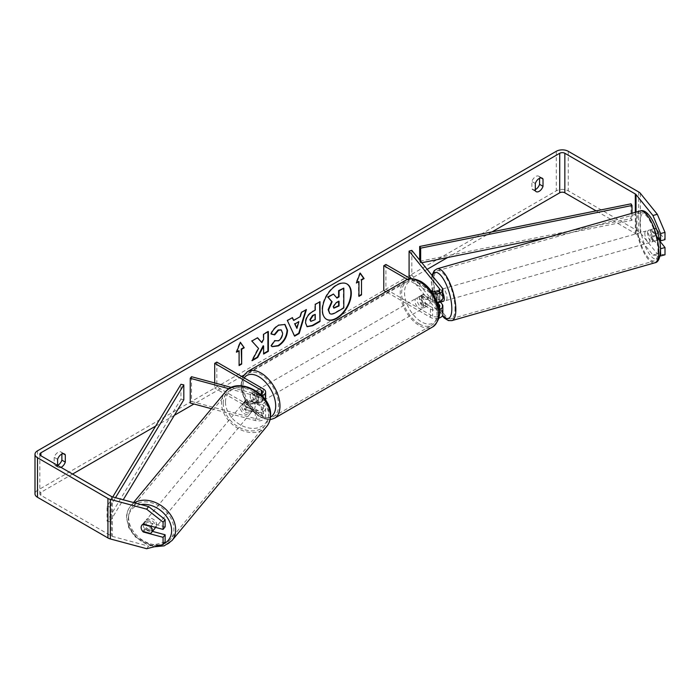 <?xml version="1.0" encoding="UTF-8"?>
<svg xmlns="http://www.w3.org/2000/svg" width="700" height="700" viewBox="0 0 700 700"><rect width="100%" height="100%" fill="white"/><g stroke="black" fill="none" stroke-linecap="round" stroke-linejoin="round"><path stroke-width="0.53" stroke-dasharray="3.5 2.62" d="M246.435 407.803A6.055 4.48 38.9 0 1 244.239 403.261A6.055 4.48 38.9 0 1 245.017 400.934A6.055 4.48 38.9 0 1 246.435 399.901L256.567 402.623A4.235 2.45 0 0 0 262.596 400.409A4.235 2.45 0 0 0 261.354 398.676L251.939 393.243A6.055 3.491 -120 0 0 251.475 393.435A6.055 3.491 -120 0 0 251.939 401.152L261.354 406.586A4.235 2.45 180 0 1 262.596 408.319A4.235 2.45 180 0 1 256.567 410.533L246.435 407.803L245.157 409.395A6.055 4.48 38.9 0 1 242.961 404.845A6.055 4.48 38.9 0 1 243.74 402.517A6.055 4.48 38.9 0 1 245.157 401.485L255.29 404.206A7.263 4.191 0 0 0 265.624 400.409A7.263 4.191 0 0 0 263.498 397.442L254.074 392.009A6.055 3.491 -120 0 0 253.619 392.201A6.055 3.491 -120 0 0 254.074 399.919L263.498 405.352A7.263 4.191 180 0 1 265.624 408.319A7.263 4.191 180 0 1 255.29 412.116L245.157 409.395M211.418 408.713L255.29 420.525A7.263 4.191 0 0 0 265.624 416.719A7.263 4.191 0 0 0 263.498 413.752L216.834 386.82L214.699 388.054L261.354 414.986A4.235 2.45 0 0 1 262.596 416.719A4.235 2.45 0 0 1 256.567 418.941L191.529 401.433L190.251 403.016M229.04 388.745L255.29 395.806A7.263 4.191 0 0 0 261.914 395.666M231.438 387.459L256.567 394.223A4.235 2.45 0 0 0 260.348 394.17M214.699 382.953L214.699 388.054M216.834 362.101L216.834 386.82M191.529 376.714L191.529 401.433M251.939 401.152L254.074 399.919M251.939 393.243L254.074 392.009M246.435 399.901L245.157 401.485M154.621 528.771A6.055 4.541 39.7 0 1 148.435 529.314A6.055 4.541 39.7 0 1 144.48 523.434A6.055 4.541 39.7 0 1 145.303 521.036A6.055 4.541 39.7 0 1 151.498 520.494A6.055 4.541 39.7 0 1 155.452 526.383A6.055 4.541 39.7 0 1 155.339 527.327M142.686 531.352L144.987 528.579A6.055 4.541 39.7 0 0 152.827 530.696L150.526 533.461M255.211 406.219A6.055 4.541 39.7 0 1 254.38 408.608A6.055 4.541 39.7 0 1 253.61 409.29L252.079 411.136A6.055 4.541 39.7 0 1 244.239 409.027L245.779 407.181A6.055 4.541 39.7 0 1 244.239 403.261A6.055 4.541 39.7 0 1 245.07 400.873A6.055 4.541 39.7 0 1 245.84 400.19L244.3 402.036A6.055 4.541 39.7 0 1 252.14 404.145L253.671 402.299A6.055 4.541 39.7 0 1 255.211 406.219M252.656 409.299A6.055 4.541 39.7 0 1 251.825 411.688A6.055 4.541 39.7 0 1 245.639 412.23A6.055 4.541 39.7 0 1 241.684 406.341A6.055 4.541 39.7 0 1 242.506 403.953A6.055 4.541 39.7 0 1 248.693 403.41A6.055 4.541 39.7 0 1 252.656 409.299M245.779 407.181L253.61 409.29M253.671 402.299L245.84 400.19M141.951 525.079A6.055 4.541 39.7 0 1 141.977 525.044A6.055 4.541 39.7 0 1 142.748 524.361L142.782 524.37M150.876 526.12L152.889 523.696A6.055 4.541 39.7 0 0 145.058 521.587L142.748 524.361M145.058 521.587L152.889 523.696M152.827 530.696L144.987 528.579M252.079 411.136L244.239 409.027M244.3 402.036L252.14 404.145M251.379 410.839A6.055 4.541 39.7 0 1 250.547 413.227A6.055 4.541 39.7 0 1 244.361 413.77A6.055 4.541 39.7 0 1 240.398 407.881A6.055 4.541 39.7 0 1 241.229 405.493A6.055 4.541 39.7 0 1 247.415 404.95A6.055 4.541 39.7 0 1 251.379 410.839M156.73 524.843A6.055 4.541 39.7 0 1 155.899 527.231A6.055 4.541 39.7 0 1 149.713 527.774A6.055 4.541 39.7 0 1 145.758 521.894A6.055 4.541 39.7 0 1 146.589 519.496A6.055 4.541 39.7 0 1 152.775 518.954A6.055 4.541 39.7 0 1 156.73 524.843M128.581 517.265A24.999 18.751 39.7 0 1 132.002 507.395A24.999 18.751 39.7 0 1 157.561 505.155A24.999 18.751 39.7 0 1 173.906 529.462A24.999 18.751 39.7 0 1 170.476 539.332A24.999 18.751 39.7 0 1 144.926 541.581A24.999 18.751 39.7 0 1 128.581 517.265M223.23 403.261A24.999 18.751 39.7 0 1 226.651 393.391A24.999 18.751 39.7 0 1 252.201 391.151A24.999 18.751 39.7 0 1 268.546 415.459A24.999 18.751 39.7 0 1 265.125 425.329A24.999 18.751 39.7 0 1 239.575 427.578A24.999 18.751 39.7 0 1 223.23 403.261M346.859 283.902A20.414 11.786 120 0 0 346.649 283.771A20.414 11.786 120 0 0 336.438 284.786A20.414 11.786 120 0 0 323.102 302.776A20.414 11.786 120 0 0 326.226 319.139A20.414 11.786 120 0 0 326.445 319.261M57.601 465.404L57.601 466.567L54.18 464.599A6.055 3.491 120 0 0 55.002 465.456A6.055 3.491 120 0 0 57.601 465.377M57.601 466.567A6.055 3.491 120 0 0 58.424 467.434A6.055 3.491 120 0 0 61.005 467.373M535.308 190.768L531.886 188.79L531.886 181.519A6.055 3.491 -60 0 1 538.764 176.207A6.055 3.491 -60 0 1 539.586 177.074L539.586 178.264M535.308 189.577A6.055 3.491 -60 0 1 532.709 189.656A6.055 3.491 -60 0 1 531.886 188.79M659.347 239.243L651.403 229.407L655.786 228.226A6.055 2.091 74.9 0 1 655.786 228.226L665 239.627M659.671 240.94L655.786 236.136A6.055 2.091 74.9 0 1 654.762 230.912A6.055 2.091 74.9 0 1 655.751 228.235L651.359 229.416A6.055 2.091 -105.1 0 0 650.379 232.094A6.055 2.091 -105.1 0 0 651.403 237.318L660.529 248.614M492.048 231.884L447.632 257.521M427.158 269.342L411.267 278.521M410.953 278.705L243.6 375.322M241.666 376.434L193.926 404.005M174.388 415.284L155.654 426.099M72.581 474.058L40.906 492.345A3.631 2.1 0 0 0 39.839 493.824A3.631 2.1 0 0 0 40.906 495.311L111.361 535.981A3.631 2.1 0 0 0 112.394 536.401L148.671 546.166L146.624 548.704M665 254.791L657.326 253.855L640.404 232.907A8.479 4.891 0 0 0 638.715 231.516L568.269 190.838A8.479 4.891 0 0 0 556.281 190.838L37.485 490.367A8.479 4.891 0 0 0 35 493.824M61.88 454.064L61.88 452.874A6.055 3.491 120 0 0 61.058 452.008A6.055 3.491 120 0 0 54.18 457.319L54.18 464.599M142.73 531.37A6.055 4.48 38.9 0 1 141.479 529.27M165.13 526.872L145.381 521.561A6.055 4.48 -141.1 0 0 143.964 522.594A6.055 4.48 -141.1 0 0 145.381 529.462L152.46 531.37M165.13 542.036L148.671 546.166M657.326 253.855L652.934 255.036L636.02 234.089A3.631 2.1 0 0 0 635.294 233.494L596.12 210.875M652.934 255.036L660.012 255.902M651.403 237.318L655.786 236.136M535.308 183.496L531.886 181.519M541.03 177.896L539.586 177.074M145.381 529.462L143.64 531.615M145.381 521.561L143.334 524.09M57.601 459.296L54.18 457.319M63.315 453.705L61.88 452.874M343.376 287.892L343.376 307.703L335.265 312.384C332.666 313.845 330.803 314.204 329.674 313.46L330.137 313.731M333.078 293.834L336.683 297.754M236.775 351.584L236.101 351.969L239.951 342.037L240.38 342.291M239.951 342.037L240.293 342.519M238.665 350.49L239.094 365.067M358.951 295.873L358.951 296.363M358.523 281.286L358.523 296.118M360.141 273.324L359.809 272.842L355.95 282.774L356.632 282.38M293.248 320.171L300.309 316.592M299.88 316.348L301.088 312.139L301.516 312.384M301.088 312.139L306.408 309.558M305.988 309.312L305.804 309.908M294.192 335.904L287.376 320.547M286.947 320.303L292.434 317.625M296.502 328.116L298.419 321.422M310.669 321.178L315.254 319.62M314.834 319.375L314.834 314.142M306.915 326.576L305.121 322.578C305.445 317.686 307.904 313.898 312.48 311.211L315.254 310.1M314.834 309.855L314.834 304.203L315.254 304.447M314.834 304.203L320.005 301.709M319.576 301.464L319.576 301.963M257.425 337.838L251.44 340.804L258.142 348.206L251.659 360.447L252.088 360.692M267.925 331.783L267.925 331.284L263.183 334.023L263.183 339.132L261.441 342.37M263.183 345.774L263.602 353.553M251.659 360.447L252.464 359.984M271.171 333.882L270.681 333.76C272.125 330.155 274.654 327.206 278.267 324.922L284.769 324.363M272.002 346.553L271.233 345.914M270.804 345.66L274.374 340.41L274.803 340.655M275.161 340.935L278.119 340.567C280.683 338.791 282.039 336.262 282.205 332.981L281.085 329.849M338.616 301.429L338.616 300.939L335.484 302.75L332.938 306.574L333.681 308M434.691 291.209L437.43 290.474L442.155 296.328A7.263 4.191 180 0 1 442.838 298.095M440.44 302.111L437.43 298.384A6.055 2.091 74.9 0 1 436.406 293.16A6.055 2.091 74.9 0 1 437.395 290.483A6.055 2.091 74.9 0 1 437.43 290.474M432.976 293.606A7.263 4.191 180 0 1 430.439 292.661L430.439 301.061A7.263 4.191 180 0 0 437.168 302.19L434.691 299.119A6.055 2.091 74.9 0 1 433.668 293.895A6.055 2.091 74.9 0 1 434.394 291.34L437.623 290.421A6.055 2.03 74.1 0 1 437.859 290.308A6.055 2.03 74.1 0 1 441.271 294.945L437.981 295.89A6.055 2.03 74.1 0 1 438.777 300.23A6.055 2.03 74.1 0 1 438.611 301.901M430.439 301.061L421.015 295.627A6.055 3.491 -120 0 0 420.56 295.82A6.055 3.491 -120 0 0 421.015 303.529L430.439 308.971A7.263 4.191 0 0 0 439.005 309.697M411.828 250.373L411.828 275.082L442.155 312.637A7.263 4.191 180 0 1 442.838 314.405M438.716 318.185A7.263 4.191 180 0 1 430.439 317.371L385.945 291.69M411.39 278.679L439.416 313.373A4.235 2.45 180 0 1 439.81 314.405A4.235 2.45 180 0 1 437.194 316.671A4.235 2.45 180 0 1 432.574 316.137L385.919 289.196L383.775 290.439M435.435 292.136L439.416 297.062A4.235 2.45 180 0 1 439.81 298.095A4.235 2.45 180 0 1 437.194 300.352A4.235 2.45 180 0 1 432.574 299.828L423.159 294.385A6.055 3.491 -120 0 0 422.704 294.586A6.055 3.491 -120 0 0 423.159 302.295L432.574 307.738A4.235 2.45 0 0 0 438.672 307.668M385.919 264.486L385.919 289.196M430.692 290.334L410.585 278.731M430.439 292.661L407.505 279.422M409.089 275.826L411.828 275.082M423.159 302.295L421.015 303.529M423.159 294.385L421.015 295.627M434.691 299.119L437.43 298.384M421.444 297.351A6.055 3.491 60 0 1 425.399 302.689A6.055 3.491 60 0 1 424.471 307.536A6.055 3.491 60 0 1 421.444 307.239A6.055 3.491 60 0 1 417.489 301.901A6.055 3.491 60 0 1 418.416 297.054A6.055 3.491 60 0 1 421.444 297.351M428.785 305.051L426.213 306.53A6.055 3.491 60 0 1 426.186 306.547A6.055 3.491 60 0 1 423.159 306.25A6.055 3.491 60 0 1 420.105 303.004L422.669 301.525A6.055 3.491 60 0 1 422.669 294.604L428.785 298.13A6.055 3.491 60 0 1 428.785 305.051L422.669 301.525M428.785 298.13L426.213 299.618A6.055 3.491 60 0 0 423.159 296.363A6.055 3.491 60 0 0 420.131 296.065A6.055 3.491 60 0 0 420.105 296.082L422.669 294.604M257.565 396.988A6.055 3.491 60 0 1 257.565 403.9L260.129 402.421A6.055 3.491 60 0 1 260.102 402.439A6.055 3.491 60 0 1 257.075 402.141A6.055 3.491 60 0 1 254.021 398.895L251.449 400.374A6.055 3.491 60 0 1 251.449 393.453L257.565 396.988L260.129 395.5A6.055 3.491 60 0 0 257.075 392.254A6.055 3.491 60 0 0 254.047 391.956L255.763 390.967A6.055 3.491 60 0 1 258.79 391.265A6.055 3.491 60 0 1 262.745 396.602A6.055 3.491 60 0 1 261.809 401.45A6.055 3.491 60 0 1 258.79 401.152A6.055 3.491 60 0 1 254.835 395.815A6.055 3.491 60 0 1 255.763 390.967M257.565 403.9L251.449 400.374M254.047 391.956A6.055 3.491 60 0 0 254.021 391.974L251.449 393.453M420.105 296.082L426.213 299.618M426.213 306.53L420.105 303.004M260.129 402.421L254.021 398.895M254.021 391.974L260.129 395.5M260.925 390.031A6.055 3.491 60 0 1 264.88 395.36A6.055 3.491 60 0 1 263.953 400.216A6.055 3.491 60 0 1 260.925 399.919A6.055 3.491 60 0 1 256.97 394.581A6.055 3.491 60 0 1 257.898 389.734A6.055 3.491 60 0 1 260.925 390.031M419.309 298.594A6.055 3.491 60 0 1 423.264 303.922A6.055 3.491 60 0 1 422.336 308.779A6.055 3.491 60 0 1 419.309 308.473A6.055 3.491 60 0 1 415.354 303.144A6.055 3.491 60 0 1 416.281 298.287A6.055 3.491 60 0 1 419.309 298.594M419.309 323.942A24.999 14.438 60 0 1 402.973 301.919A24.999 14.438 60 0 1 406.805 281.881A24.999 14.438 60 0 1 419.309 283.115A24.999 14.438 60 0 1 435.636 305.148A24.999 14.438 60 0 1 431.804 325.185A24.999 14.438 60 0 1 419.309 323.942M260.925 415.389A24.999 14.438 60 0 1 244.598 393.356A24.999 14.438 60 0 1 248.43 373.319A24.999 14.438 60 0 1 260.925 374.561A24.999 14.438 60 0 1 277.261 396.594A24.999 14.438 60 0 1 273.429 416.623A24.999 14.438 60 0 1 260.925 415.389M647.605 232.951A6.055 2.03 74.1 0 1 648.497 230.3A6.055 2.03 74.1 0 1 651.192 233.082A6.055 2.03 74.1 0 1 652.715 239.286A6.055 2.03 74.1 0 1 651.822 241.946A6.055 2.03 74.1 0 1 649.128 239.164A6.055 2.03 74.1 0 1 647.605 232.951M648.497 230.3L650.694 229.679A6.055 2.03 74.1 0 0 650.457 229.793L655.401 228.384L659.05 232.907A6.055 2.03 74.1 0 1 659.846 237.256A6.055 2.03 74.1 0 1 659.488 239.426M659.05 232.907L654.115 234.316A6.055 2.03 74.1 0 0 650.694 229.679M659.409 239.557A6.055 2.03 74.1 0 1 659.181 239.794L655.532 235.27A6.055 2.03 74.1 0 1 654.736 230.921A6.055 2.03 74.1 0 1 655.401 228.384M443.363 301.324A6.055 2.03 74.1 0 1 440.676 298.541A6.055 2.03 74.1 0 1 439.154 292.338A6.055 2.03 74.1 0 1 440.046 289.678A6.055 2.03 74.1 0 1 442.838 292.679M440.912 301.971A6.055 2.03 74.1 0 1 437.754 297.308L434.464 298.244A6.055 2.03 74.1 0 1 433.668 293.895A6.055 2.03 74.1 0 1 433.921 291.944M437.981 295.89L434.936 292.11M434.464 298.244L437.596 302.12M655.532 235.27L650.597 236.679A6.055 2.03 74.1 0 0 654.01 241.316A6.055 2.03 74.1 0 0 654.246 241.203L659.181 239.794M650.457 229.793L654.115 234.316M654.246 241.203L650.597 236.679M441.411 301.831L437.754 297.308M437.623 290.421L441.271 294.945M441.892 291.55A6.055 2.03 74.1 0 1 442.794 288.899A6.055 2.03 74.1 0 1 445.48 291.681A6.055 2.03 74.1 0 1 447.011 297.885A6.055 2.03 74.1 0 1 446.11 300.545A6.055 2.03 74.1 0 1 443.424 297.762A6.055 2.03 74.1 0 1 441.892 291.55M644.858 233.739A6.055 2.03 74.1 0 1 645.759 231.079A6.055 2.03 74.1 0 1 648.445 233.861A6.055 2.03 74.1 0 1 649.976 240.074A6.055 2.03 74.1 0 1 649.075 242.725A6.055 2.03 74.1 0 1 646.389 239.943A6.055 2.03 74.1 0 1 644.858 233.739M657.983 249.987A24.999 8.374 74.1 0 1 654.264 260.951A24.999 8.374 74.1 0 1 643.16 249.463A24.999 8.374 74.1 0 1 636.851 223.825A24.999 8.374 74.1 0 1 640.57 212.861A24.999 8.374 74.1 0 1 651.674 224.341A24.999 8.374 74.1 0 1 657.983 249.987M455.017 307.808A24.999 8.374 74.1 0 1 451.299 318.762A24.999 8.374 74.1 0 1 440.195 307.283A24.999 8.374 74.1 0 1 433.886 281.636A24.999 8.374 74.1 0 1 437.605 270.681A24.999 8.374 74.1 0 1 448.709 282.161A24.999 8.374 74.1 0 1 455.017 307.808M631.015 203.831L631.015 218.662L419.659 261.319L419.659 260.067M420.656 261.301L420.656 262.964L419.659 261.319M632.012 213.281L632.012 220.316L547.356 237.396M421.811 262.736L420.656 262.964M631.015 218.662L632.012 220.316M112.753 496.956L107.074 506.327L107.074 521.159L180.959 399.131L180.959 384.3M183.811 399.709L180.959 399.131M107.074 506.327L109.935 506.905L109.935 521.736L123.226 499.774M109.935 506.905L115.509 497.7M107.074 521.159L109.935 521.736M255.29 412.116L255.29 420.525M263.498 405.352L263.498 413.752M256.567 410.533L256.567 418.941M261.354 406.586L261.354 414.986M261.354 393.733L261.354 398.676M263.498 389.043L263.498 397.442M255.29 395.806L255.29 404.206M256.567 394.223L256.567 402.623M134.444 502.793A26.941 20.204 -140.3 0 0 130.515 506.161A26.941 20.204 -140.3 0 0 126.831 516.793A26.941 20.204 -140.3 0 0 144.436 542.99A26.941 20.204 -140.3 0 0 171.972 540.575M163.704 543.804A23.914 17.929 39.7 0 1 140.612 540.304A23.914 17.929 39.7 0 1 128.293 519.076A23.914 17.929 39.7 0 1 140.963 504.551M266.613 426.571A26.941 20.204 39.7 0 1 239.085 428.986A26.941 20.204 39.7 0 1 221.471 402.789A26.941 20.204 39.7 0 1 225.164 392.158M225.496 401.984A23.914 17.929 -140.3 0 0 246.995 427.56A23.914 17.929 -140.3 0 0 268.835 413.656A23.914 17.929 -140.3 0 0 247.345 388.08A23.914 17.929 -140.3 0 0 225.496 401.984M40.906 495.311L40.906 492.345M37.485 450.826L37.485 490.367M556.281 151.296L556.281 190.838M112.394 496.86L112.394 536.401M111.361 496.44L111.361 535.981M635.294 212.345L635.294 233.494M636.02 212.144L636.02 234.089M640.404 193.366L640.404 232.907M638.715 191.975L638.715 231.516M568.269 151.296L568.269 190.838M442.155 304.229L442.155 312.637M430.439 308.971L430.439 317.371M432.574 307.738L432.574 316.137M439.416 307.037L439.416 313.373M432.574 291.419L432.574 299.828M442.155 287.919L442.155 296.328M439.416 290.727L439.416 297.062M405.834 280.201A26.941 15.549 -120 0 0 401.704 301.787A26.941 15.549 -120 0 0 419.309 325.526A26.941 15.549 -120 0 0 432.775 326.865M421.444 282.774A23.914 13.807 60 0 1 438.358 312.06A23.914 13.807 60 0 1 421.444 321.825A23.914 13.807 60 0 1 404.539 292.539A23.914 13.807 60 0 1 421.444 282.774M274.391 418.303A26.941 15.549 60 0 1 260.925 416.964A26.941 15.549 60 0 1 243.329 393.225A26.941 15.549 60 0 1 247.459 371.639M244.204 377.904A23.914 13.807 -120 0 0 244.116 397.434A23.914 13.807 -120 0 0 258.79 415.73A23.914 13.807 -120 0 0 270.489 417.06M640.036 210.998A26.941 9.021 -105.9 0 0 636.029 222.81A26.941 9.021 -105.9 0 0 642.827 250.434A26.941 9.021 -105.9 0 0 654.798 262.806M640.054 223.606A23.914 8.006 74.1 0 1 649.784 216.702A23.914 8.006 74.1 0 1 660.266 248.631A23.914 8.006 74.1 0 1 650.536 255.544A23.914 8.006 74.1 0 1 640.054 223.606M451.832 320.626A26.941 9.021 74.1 0 1 439.863 308.254A26.941 9.021 74.1 0 1 433.064 280.63A26.941 9.021 74.1 0 1 437.071 268.817M432.416 275.861A23.914 8.006 -105.9 0 0 431.602 282.993A23.914 8.006 -105.9 0 0 442.575 315.516M265.624 408.319L265.624 416.719M262.596 408.319L262.596 416.719M262.596 392.009L262.596 400.409M251.475 393.435L253.619 392.201M245.017 400.934L243.74 402.517M154.227 546.796L134.846 536.681L128.695 527.503L126.543 517.501C126.595 513.135 127.925 509.355 130.515 506.161L133.516 502.548M254.38 408.608L251.825 411.688M245.07 400.873L242.506 403.953M145.303 521.036L141.977 525.044M250.547 413.227L155.899 527.231M226.651 393.391L132.002 507.395M265.125 425.329L170.476 539.332M241.229 405.493L146.589 519.496M58.424 467.434L55.002 465.456M536.139 191.634L532.709 189.656M39.839 454.282L39.839 493.824M542.185 178.185L538.764 176.207M143.964 522.594L141.916 525.131M64.479 453.985L61.058 452.008M434.648 291.217L437.395 290.483M439.81 306.005L439.81 314.405M439.81 289.695L439.81 298.095M422.704 294.586L420.56 295.82M270.025 419.738L259.411 417.121L246.295 403.305L241.876 392.332L240.993 384.773L242.655 377.011M424.471 307.536L426.186 306.547M260.102 402.439L261.809 401.45M418.416 297.054L420.131 296.065M263.953 400.216L422.336 308.779M248.43 373.319L406.805 281.881M273.429 416.623L431.804 325.185M257.898 389.734L416.281 298.287M431.961 275.293L431.322 282.266L434.674 300.475L442.356 315.901M437.859 290.308L440.046 289.678M651.822 241.946L654.01 241.316M442.794 288.899L645.759 231.079M451.299 318.762L654.264 260.951M437.605 270.681L640.57 212.861M446.11 300.545L649.075 242.725"/><path stroke-width="1.05" d="M261.914 395.666A7.263 4.191 0 0 0 265.624 392.009A7.263 4.191 0 0 0 263.498 389.043L216.834 362.101L214.699 363.335L214.699 382.953M260.348 394.17A4.235 2.45 0 0 0 262.596 392.009A4.235 2.45 0 0 0 261.354 390.276L214.699 363.335M229.04 388.745L190.251 378.297L191.529 376.714L231.438 387.459M190.251 378.297L190.251 403.016L211.418 408.713M155.339 527.327A6.055 4.541 39.7 0 1 154.621 528.771L151.296 532.779A6.055 4.541 39.7 0 1 150.526 533.461L142.686 531.352A6.055 4.541 39.7 0 1 141.155 527.433A6.055 4.541 39.7 0 1 141.951 525.079M142.782 524.37L150.588 526.47A6.055 4.541 39.7 0 1 152.127 530.39A6.055 4.541 39.7 0 1 151.296 532.779M336.866 318.377A20.414 11.786 120 0 0 350.201 300.379A20.414 11.786 120 0 0 347.078 284.016A20.414 11.786 120 0 0 336.866 285.031A20.414 11.786 120 0 0 323.531 303.021A20.414 11.786 120 0 0 326.655 319.384A20.414 11.786 120 0 0 336.866 318.377M326.445 319.261A20.414 11.786 120 0 0 336.438 318.124A20.414 11.786 120 0 0 349.72 300.326A20.414 11.786 120 0 0 346.859 283.902M57.601 465.377A6.055 3.491 120 0 0 58.03 465.159A6.055 3.491 120 0 0 61.88 460.145L61.88 454.064M61.005 467.373A6.055 3.491 120 0 0 61.451 467.136A6.055 3.491 120 0 0 65.31 462.123L65.31 454.851A6.055 3.491 120 0 0 64.479 453.985A6.055 3.491 120 0 0 57.601 459.296L57.601 465.404M539.586 178.264L539.586 184.345A6.055 3.491 -60 0 1 535.736 189.359A6.055 3.491 -60 0 1 535.308 189.577M539.157 191.336A6.055 3.491 -60 0 1 536.139 191.634A6.055 3.491 -60 0 1 535.308 190.768L535.308 183.496A6.055 3.491 -60 0 1 542.185 178.185A6.055 3.491 -60 0 1 543.016 179.043L543.016 186.322A6.055 3.491 -60 0 1 539.157 191.336M258.571 348.451L252.088 360.692L257.714 357.446L263.602 346.019L263.602 354.043L268.354 351.304L268.354 331.529L263.602 334.267L263.602 339.386L261.87 342.615L257.565 337.759L251.869 341.049L258.571 348.451M293.676 320.425L300.309 316.592L301.516 312.384L306.408 309.558L299.162 333.533L294.621 336.158L287.376 320.547L292.434 317.625L293.676 320.425L292.18 317.774M596.12 210.875L564.847 192.815A3.631 2.1 0 0 0 559.711 192.815L492.048 231.884M447.632 257.521L427.158 269.342M243.6 375.322L241.666 376.434M193.926 404.005L174.388 415.284M155.654 426.099L72.581 474.058M652.934 215.495L657.326 214.314L665 232.374L660.608 233.555L652.934 215.495L636.02 194.548A3.631 2.1 0 0 0 635.294 193.952L564.847 153.274A3.631 2.1 0 0 0 559.711 153.274L40.906 452.804A3.631 2.1 0 0 0 39.839 454.282A3.631 2.1 0 0 0 40.906 455.77L111.361 496.44A3.631 2.1 0 0 0 112.394 496.86L148.671 506.625L165.13 519.619L165.13 526.872L163.082 529.41L143.334 524.09A6.055 4.48 38.9 0 0 141.916 525.131A6.055 4.48 38.9 0 0 141.479 529.27M236.53 352.214L240.38 342.291L244.23 347.769L241.666 349.256L241.666 364.079L239.094 365.566L239.094 350.735L236.53 352.214M361.515 280.053L364.088 278.574L360.238 273.088L356.379 283.019L358.951 281.54L358.951 296.363L361.515 294.884L361.515 280.053L361.515 294.884M305.55 322.884L305.55 322.822C305.874 317.931 308.324 314.142 312.909 311.456L315.254 310.1L315.254 304.447L320.005 301.709L320.005 321.484L312.664 325.719L307.116 326.707L305.55 322.884M274.803 340.655L278.547 340.812C281.111 339.036 282.467 336.507 282.634 333.226L281.304 329.963L278.547 330.251L274.68 334.88L271.11 334.005C272.554 330.4 275.074 327.451 278.696 325.168L284.988 324.476L287.525 330.348C287.105 336.892 284.104 342.064 278.495 345.844L272.213 346.684L271.233 345.914L274.803 340.655L275.161 340.935M657.326 214.314L640.404 193.366A8.479 4.891 0 0 0 638.715 191.975L568.269 151.296A8.479 4.891 0 0 0 556.281 151.296L37.485 450.826A8.479 4.891 0 0 0 35 454.282A8.479 4.891 0 0 0 37.485 457.748L107.931 498.418A8.479 4.891 0 0 0 110.346 499.398L146.624 509.162L148.671 506.625M152.46 531.37L165.13 534.782L163.082 537.32L143.334 532A6.055 4.48 38.9 0 1 142.73 531.37M165.13 519.619L163.082 522.156L163.082 529.41M163.082 522.156L146.624 509.162M35 454.282L35 493.824A8.479 4.891 0 0 0 37.485 497.289L107.931 537.959A8.479 4.891 0 0 0 110.346 538.939L146.624 548.704L163.082 544.574L165.13 542.036L165.13 534.782M163.082 537.32L163.082 544.574M660.608 248.719L665 247.537L665 254.791L660.608 255.973L660.529 248.614M660.608 233.555L660.608 240.809L659.347 239.243M660.012 255.902L660.608 255.973M660.608 240.809L665 239.627L665 232.374M665 247.537L659.671 240.94M543.016 179.043L541.03 177.896M543.016 186.322L539.586 184.345M65.31 454.851L63.315 453.705M65.31 462.123L61.88 460.145M329.709 313.486L328.58 309.916L332.115 301.796L328.02 297.246L333.506 294.079L336.963 298.086L339.045 296.879L339.045 290.885L343.805 288.137L343.805 307.947L335.694 312.637C333.095 314.099 331.231 314.457 330.102 313.714L330.015 313.661M329.674 313.46L328.151 309.671L331.686 301.551L328.02 297.246M336.683 297.754L338.616 296.634L338.616 290.631L343.805 288.137M327.591 297.001L333.506 294.079M240.293 342.519L244.23 347.769M243.801 347.524L241.237 349.002L241.666 349.256M241.237 349.002L241.666 364.079M239.094 365.067L241.237 363.834M236.775 351.584L239.094 350.735M361.095 294.639L358.951 295.873M356.632 282.38L358.951 281.54M361.095 279.808L363.659 278.329L360.141 273.324M298.848 321.668L295.033 323.873L296.931 328.361L298.848 321.668L295.033 323.873M294.604 323.627L296.931 328.361M305.804 309.908L298.743 333.287L299.162 333.533M298.743 333.287L294.438 335.764M310.293 319.882L310.87 321.335L315.254 319.62L315.254 314.396L313.005 315.691L310.293 319.882L309.864 319.637L310.669 321.178M309.864 319.637L312.576 315.446L315.254 314.396M319.576 301.963L320.005 321.484M319.576 321.239L312.235 325.474L306.915 326.576M261.87 342.615L257.425 337.838M263.602 353.553L267.925 351.059L267.925 331.783M252.464 359.984L257.285 357.201L263.183 345.774L263.602 346.019M284.769 324.363L287.096 330.102C286.676 336.648 283.675 341.81 278.066 345.59L272.002 346.553M281.085 329.849L278.119 330.006L274.251 334.635L274.68 334.88M274.251 334.635L271.171 333.882M333.358 306.819L333.874 308.158L339.045 305.944L339.045 301.184L335.912 302.995L333.358 306.819M333.681 308L338.616 305.69L338.616 301.429M433.921 291.944A6.055 2.03 74.1 0 1 434.332 291.366L434.394 291.34A6.055 2.091 74.9 0 1 434.648 291.217A6.055 2.091 74.9 0 1 434.691 291.209L435.435 292.136M439.005 309.697A7.263 4.191 0 0 0 442.838 306.005A7.263 4.191 0 0 0 442.155 304.229L440.44 302.111M442.838 306.005L442.838 314.405A7.263 4.191 180 0 1 438.716 318.185M438.672 307.668A4.235 2.45 0 0 0 439.81 306.005A4.235 2.45 0 0 0 439.416 304.973L437.168 302.19A7.263 4.191 180 0 0 442.838 298.095L442.838 289.695A7.263 4.191 180 0 1 432.976 293.606M442.838 289.695A7.263 4.191 180 0 0 442.155 287.919L411.828 250.373L409.089 251.108L439.416 288.662A4.235 2.45 180 0 1 439.81 289.695A4.235 2.45 180 0 1 437.194 291.953A4.235 2.45 180 0 1 432.574 291.419L430.692 290.334M385.945 291.69L383.775 290.439L383.775 265.72L385.919 264.486L410.585 278.731M407.505 279.422L383.775 265.72M409.089 251.108L409.089 275.826L411.39 278.679M442.838 292.679A6.055 2.03 74.1 0 1 444.264 298.672A6.055 2.03 74.1 0 1 443.363 301.324L441.175 301.954A6.055 2.03 74.1 0 1 440.912 301.971M438.611 301.901A6.055 2.03 74.1 0 1 438.113 302.767L441.411 301.831A6.055 2.03 74.1 0 1 441.175 301.954M434.936 292.11L434.332 291.366M437.596 302.12L438.113 302.767M632.012 213.281L632.012 205.485L631.015 203.831L419.659 246.487L419.659 260.067M632.012 205.485L420.656 248.141L420.656 261.301M420.656 248.141L419.659 246.487M547.356 237.396L421.811 262.736M112.753 496.956L180.959 384.3L183.811 384.877L183.811 399.709L123.226 499.774M115.509 497.7L183.811 384.877M261.354 390.276L261.354 393.733M133.516 502.548L225.164 392.158A26.941 20.204 39.7 0 1 252.691 389.734A26.941 20.204 39.7 0 1 270.305 415.931A26.941 20.204 39.7 0 1 266.613 426.571L171.972 540.575A26.941 20.204 -140.3 0 0 175.656 529.944A26.941 20.204 -140.3 0 0 160.974 505.47A26.941 20.204 -140.3 0 0 134.444 502.793M140.963 504.551A23.914 17.929 39.7 0 1 171.631 530.74A23.914 17.929 39.7 0 1 163.704 543.804M559.711 153.274L559.711 192.815M40.906 452.804L40.906 455.77M110.346 499.398L110.346 538.939M564.847 153.274L564.847 192.815M635.294 193.952L635.294 212.345M636.02 194.548L636.02 212.144M37.485 457.748L37.485 497.289M107.931 498.418L107.931 537.959M439.416 304.973L439.416 307.037M439.416 288.662L439.416 290.727M432.775 326.865A26.941 15.549 -120 0 0 436.905 305.279A26.941 15.549 -120 0 0 419.309 281.54A26.941 15.549 -120 0 0 405.834 280.201C408.879 277.786 413.866 278.18 420.822 281.391C425.994 284.471 430.369 289.082 433.93 295.199L438.349 306.171C441.088 314.16 439.233 321.064 432.775 326.865L274.391 418.303L270.025 419.738M405.834 280.201L247.459 371.639A26.941 15.549 60 0 1 260.925 372.977A26.941 15.549 60 0 1 278.521 396.716A26.941 15.549 60 0 1 274.391 418.303M270.489 417.06A23.914 13.807 -120 0 0 274.47 397.985A23.914 13.807 -120 0 0 258.79 376.688A23.914 13.807 -120 0 0 244.204 377.904M658.805 251.002A26.941 9.021 -105.9 0 0 652.006 223.37A26.941 9.021 -105.9 0 0 640.036 210.998C648.9 207.296 660.398 232.19 660.546 249.358C660.266 257.95 658.35 262.43 654.798 262.806A26.941 9.021 -105.9 0 0 658.805 251.002M431.961 275.293L434.201 270.655L437.071 268.817A26.941 9.021 74.1 0 1 449.041 281.19A26.941 9.021 74.1 0 1 455.831 308.814A26.941 9.021 74.1 0 1 451.832 320.626L654.798 262.806M442.575 315.516A23.914 8.006 -105.9 0 0 451.815 308.017A23.914 8.006 -105.9 0 0 443.564 279.309A23.914 8.006 -105.9 0 0 432.416 275.861M265.624 392.009L265.624 400.172M171.972 540.575L164.237 545.843L154.227 546.796M266.613 426.571C269.211 423.377 270.533 419.589 270.585 415.223C271.959 393.794 237.615 375.533 225.164 392.158M247.459 371.639L242.655 377.011M437.071 268.817L640.036 210.998M442.356 315.901L444.395 318.124L448.411 320.574L451.832 320.626"/></g></svg>
